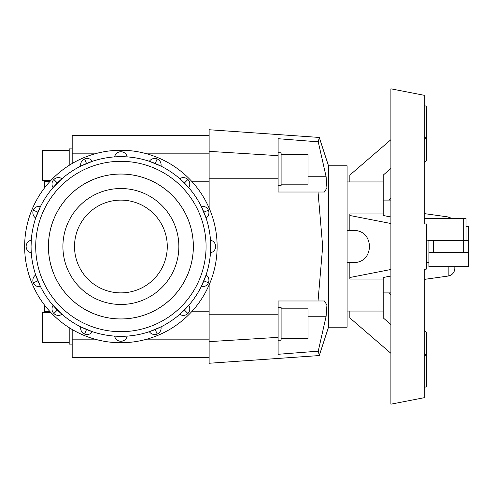 <?xml version="1.0" encoding="UTF-8"?>
<svg xmlns="http://www.w3.org/2000/svg" width="493" height="493" viewBox="0 0 493 493"><rect width="100%" height="100%" fill="white"/><g stroke="black" fill="none" stroke-linecap="round" stroke-linejoin="round"><path stroke-width="0.74" d="M50.07 311.662L44.364 311.662L44.364 304.859M328.504 165.802L347.103 165.802L347.103 327.198L328.504 327.198L328.504 165.802L319.304 137.584M318.829 139.464L318.244 141.824L319.335 137.448L209.124 129.739L209.124 208.083M319.205 137.954L319.02 138.693M318.244 141.824L326.12 176.747L326.927 187.851L324.474 192.005L278.114 192.005L278.114 138.712L318.244 141.824M318.04 300.995L324.474 300.995L326.927 305.149L326.12 316.253L318.244 351.176L278.114 354.288L278.114 300.995L318.04 300.995L322.675 246.5L318.04 192.005M281.102 308.834L308.002 308.834L308.002 338.722L281.102 338.722M278.114 307.342L281.102 307.342L281.102 340.219L278.114 340.219M281.102 154.278L308.002 154.278L308.002 184.166L281.102 184.166M278.114 152.781L281.102 152.781L281.102 185.658L278.114 185.658M69.193 342.61L42.293 342.61L42.293 312.722L51.056 312.722M51.056 180.278L42.293 180.278L42.293 150.39L69.193 150.39M209.124 135.538L72.181 135.538L72.181 163.497M69.193 165.328L69.193 148.898L72.181 148.898M48.443 246.5A72.446 72.446 0 0 0 120.89 318.946A72.446 72.446 0 0 0 193.33 246.5A72.446 72.446 0 0 0 120.89 174.054A72.446 72.446 0 0 0 48.443 246.5M74.511 246.5A46.379 46.379 0 0 0 120.89 292.879A46.379 46.379 0 0 0 167.269 246.5A46.379 46.379 0 0 0 120.89 200.121A46.379 46.379 0 0 0 74.511 246.5M178.86 246.5A57.977 57.977 0 0 1 120.89 304.477A57.977 57.977 0 0 1 62.913 246.5A57.977 57.977 0 0 1 120.89 188.523A57.977 57.977 0 0 1 178.86 246.5M24.65 246.5A96.24 96.24 0 0 0 120.89 342.74A96.24 96.24 0 0 0 217.123 246.5A96.24 96.24 0 0 0 120.89 150.26A96.24 96.24 0 0 0 24.65 246.5M31.158 250.493L31.287 252.792A6.415 6.415 0 0 1 31.287 240.208L31.065 246.5A89.825 89.825 0 0 1 120.89 156.675A89.825 89.825 0 0 1 210.708 246.5L210.653 243.345M210.653 249.655L210.708 246.5A89.825 89.825 0 0 1 120.89 336.325A89.825 89.825 0 0 1 31.065 246.5L31.121 249.655M37.906 280.874L33.333 282.766A6.415 6.415 0 0 1 35.699 274.977L40.512 286.606A6.415 6.415 0 0 1 33.333 282.766A6.415 6.415 0 0 0 40.512 286.606M57.373 310.011L53.879 313.511A6.415 6.415 0 0 1 53.078 305.407L61.982 314.306A6.415 6.415 0 0 1 53.879 313.511A6.415 6.415 0 0 0 61.982 314.306M86.515 329.484L84.623 334.051A6.415 6.415 0 0 1 80.784 326.871L92.413 331.69A6.415 6.415 0 0 1 84.623 334.051A6.415 6.415 0 0 0 92.413 331.69M124.883 336.232L127.182 336.103A6.415 6.415 0 0 1 114.598 336.103L116.896 336.232M117.735 336.269L124.045 336.269M155.258 329.484L157.156 334.051A6.415 6.415 0 0 1 149.361 331.69L160.989 326.871A6.415 6.415 0 0 1 157.156 334.051A6.415 6.415 0 0 0 160.989 326.871M184.4 310.011L187.895 313.511A6.415 6.415 0 0 1 179.797 314.306L188.696 305.407A6.415 6.415 0 0 1 187.895 313.511A6.415 6.415 0 0 0 188.696 305.407M203.874 280.874L208.44 282.766A6.415 6.415 0 0 1 201.261 286.606L206.074 274.977A6.415 6.415 0 0 1 208.44 282.766A6.415 6.415 0 0 0 206.074 274.977M210.622 242.507L210.486 240.208A6.415 6.415 0 0 1 210.486 252.792L210.622 250.493M203.874 212.126L208.44 210.234A6.415 6.415 0 0 1 206.074 218.023L201.261 206.394A6.415 6.415 0 0 1 208.44 210.234A6.415 6.415 0 0 0 201.261 206.394M155.258 163.516L157.156 158.949A6.415 6.415 0 0 1 160.989 166.129L149.361 161.31A6.415 6.415 0 0 1 157.156 158.949A6.415 6.415 0 0 0 149.361 161.31M86.515 163.516L84.623 158.949A6.415 6.415 0 0 1 92.413 161.31L80.784 166.129A6.415 6.415 0 0 1 84.623 158.949A6.415 6.415 0 0 0 80.784 166.129M37.906 212.126L33.333 210.234A6.415 6.415 0 0 1 40.512 206.394L35.699 218.023A6.415 6.415 0 0 1 33.333 210.234A6.415 6.415 0 0 0 35.699 218.023M57.373 182.989L53.879 179.489A6.415 6.415 0 0 1 61.982 178.694L53.078 187.593A6.415 6.415 0 0 1 53.879 179.489A6.415 6.415 0 0 0 53.078 187.593M116.896 156.768L114.598 156.897A6.415 6.415 0 0 1 127.182 156.897L124.883 156.768M124.045 156.731L117.735 156.731M184.4 182.989L187.895 179.489A6.415 6.415 0 0 1 188.696 187.593L179.797 178.694A6.415 6.415 0 0 1 187.895 179.489A6.415 6.415 0 0 0 179.797 178.694M193.355 246.5A72.471 72.471 0 0 1 120.89 318.971A72.471 72.471 0 0 1 48.419 246.5A72.471 72.471 0 0 1 120.89 174.029A72.471 72.471 0 0 1 193.355 246.5M426.611 269.03L424.288 269.03L424.288 397.685L390.894 404.192L390.894 88.808L424.288 95.315L424.288 223.97L426.611 223.97L426.611 269.03L424.288 269.48M424.288 137.689L426.611 137.689L426.611 106.161L424.288 105.767M349.845 262.64L349.845 279.056L383.24 279.056L383.24 311.058L349.845 311.058L349.845 317.911L390.894 353.308M347.103 230.36L355.034 230.36C363.859 231.334 368.715 236.714 369.596 246.5C368.715 256.286 363.859 261.666 355.034 262.64L347.103 262.64M466.033 226.324L468.35 226.324L468.35 266.676L428.928 266.676L428.928 252.552L468.35 252.552M454.823 266.676L454.823 268.389L454.823 266.676M426.611 240.867L433.563 240.448L433.563 252.552M428.928 240.867L428.928 252.552M468.35 240.448L433.563 240.448M466.033 240.448L466.033 218.344L424.288 218.344M347.103 181.942L383.24 181.942L383.24 213.944L349.845 213.944L349.845 230.36M383.24 213.944L383.24 215.496L390.894 216.994M390.894 276.006L383.24 277.504L383.24 279.056M424.288 353.308L426.611 355.311L426.611 332.781L424.288 330.328M390.894 295.005L388.909 292.904M390.894 168.483L383.24 175.089L383.24 181.942M424.288 162.672L426.611 160.219L426.611 137.689L424.288 139.692M349.845 181.942L349.845 175.089L390.894 139.692M349.845 277.504L390.894 269.48M424.288 387.233L426.611 386.839L426.611 355.311L424.288 355.311M388.909 200.096L390.894 197.995M390.894 223.52L349.845 215.496M383.24 311.058L383.24 317.911L390.894 324.517M72.181 329.503L72.181 357.462L209.124 357.462M72.181 344.102L69.193 344.102L69.193 327.672M209.124 284.917L209.124 363.261L319.335 355.552L318.244 351.176L318.829 353.536M319.02 354.307L319.205 355.046M319.304 355.416L328.504 327.198M44.364 188.141L44.364 181.338L50.07 181.338M206.074 246.5A85.184 85.184 0 0 0 120.89 161.316A85.184 85.184 0 0 0 35.706 246.5A85.184 85.184 0 0 0 120.89 331.684A85.184 85.184 0 0 0 206.074 246.5M210.708 246.5A89.825 89.825 0 0 1 120.89 336.325A89.825 89.825 0 0 1 31.065 246.5M448.162 266.676L448.162 276.043C452.278 275.143 454.497 272.586 454.823 268.389M424.288 213.598L448.162 216.957L448.162 218.344M463.71 218.344L463.71 252.552M120.89 151.733A6.415 6.415 0 0 0 114.598 156.897M26.123 246.5A6.415 6.415 0 0 0 31.287 252.792M120.89 341.267A6.415 6.415 0 0 0 127.182 336.103M215.651 246.5A6.415 6.415 0 0 0 210.486 240.208M326.12 316.253L308.002 316.253M209.124 178.226L278.114 178.226M209.124 314.774L278.114 314.774M209.124 341.643L278.114 337.348M308.002 176.747L326.12 176.747M209.124 151.357L278.114 155.652M209.124 153.841L146.889 153.841M94.89 153.841L72.181 153.841M209.124 181.214L191.592 181.214M209.124 311.786L191.592 311.786M209.124 339.159L146.889 339.159M94.89 339.159L72.181 339.159M347.103 311.058L349.845 311.058M426.611 262.64L428.928 262.64M448.162 276.043L424.288 279.402M383.24 292.904L390.894 292.904M383.24 200.096L390.894 200.096M448.162 216.957L451.613 218.344"/></g></svg>

